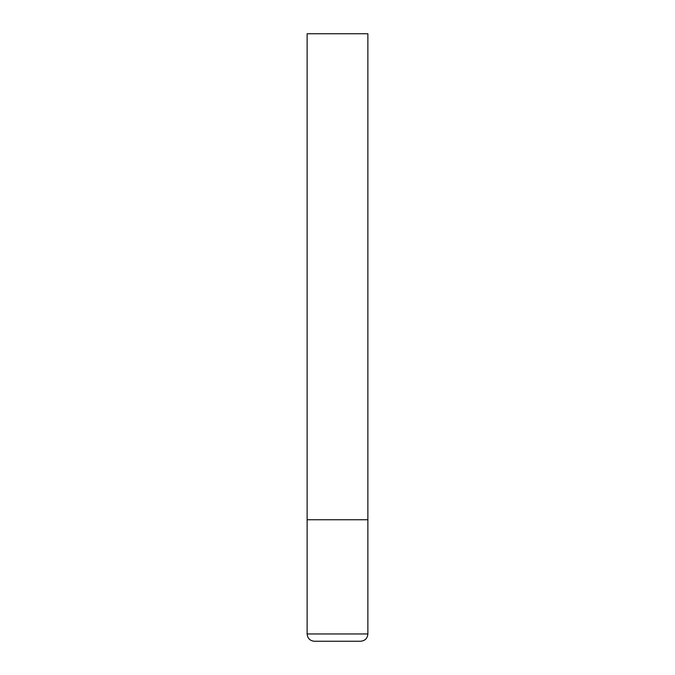<?xml version="1.0" encoding="UTF-8"?>
<svg xmlns="http://www.w3.org/2000/svg" width="675" height="675" viewBox="0 0 675 675"><rect width="100%" height="100%" fill="white"/><g stroke="black" fill="none" stroke-linecap="round" stroke-linejoin="round"><path stroke-width="0.51" stroke-dasharray="3.38 2.53" d="M337.5 519.75L367.875 519.75L337.5 519.75M314.415 641.25L360.585 641.25M367.875 33.75L307.125 33.75M307.125 633.96L367.875 633.96"/><path stroke-width="1.01" d="M367.875 633.96L367.875 519.75L307.125 519.75L367.875 519.75L367.875 33.75L307.125 33.75L307.125 633.96C307.555 638.39 309.985 640.82 314.415 641.25L360.585 641.25C365.015 640.82 367.445 638.39 367.875 633.96L307.125 633.96"/></g></svg>
